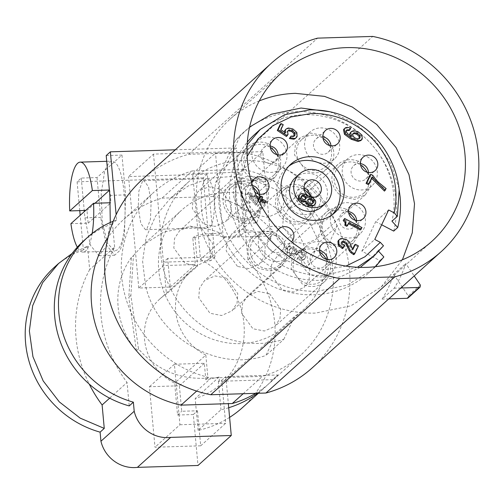 <?xml version="1.0" encoding="UTF-8"?>
<svg xmlns="http://www.w3.org/2000/svg" width="504" height="504" viewBox="0 0 504 504"><rect width="100%" height="100%" fill="white"/><g stroke="black" fill="none" stroke-linecap="round" stroke-linejoin="round"><path stroke-width="0.38" stroke-dasharray="2.52 1.89" d="M196.654 391.079L211.208 377.962A109.652 103.037 48 0 1 126.183 299.471A109.652 103.037 48 0 1 153.903 192.213A109.652 103.037 48 0 1 192.188 170.957L162.042 198.129A109.652 103.037 48 0 0 123.757 219.379A109.652 103.037 48 0 0 107.988 237.617M243.155 393.737L262.42 376.368L211.208 377.962M142.399 179.443A126.832 119.183 -132 0 1 188.685 154.3L243.829 152.586A126.832 119.183 -132 0 1 343.949 242.777A126.832 119.183 -132 0 1 312.209 367.882M162.042 198.129L213.255 196.535L243.401 169.369A109.652 103.037 -132 0 1 328.425 247.855A109.652 103.037 -132 0 1 300.705 355.118A109.652 103.037 -132 0 1 262.42 376.368M243.401 169.369L192.188 170.957M213.255 196.535A109.652 103.037 -132 0 1 241.882 207.018L244.207 232.3L240.049 236.048L224.286 236.54L223.247 237.472L268.09 236.08L273.288 231.399A109.652 103.037 48 0 0 241.882 207.018L236.452 147.911L232.294 151.654L240.049 236.048M175.285 149.808L236.452 147.911M113.236 221.237A98.192 92.27 -132 0 1 116.626 219.939L116.141 214.647M257.576 393.284A109.652 103.037 48 0 0 265.362 386.965A109.652 103.037 48 0 0 272.658 379.657L277.855 374.976L225.855 376.589L228.337 403.66M277.855 374.976A109.652 103.037 -132 0 1 270.56 382.284A109.652 103.037 -132 0 1 255.623 393.347M229.597 417.375A109.652 103.037 48 0 1 198.103 430.397L220.972 409.784A109.652 103.037 48 0 0 228.715 407.73M242.493 407.579A109.652 103.037 48 0 0 247.955 259.799L270.824 239.192A109.652 103.037 48 0 0 268.09 236.08M188.685 154.3L317.589 38.14M243.829 152.586L372.727 36.427M388.779 298.878L382.108 299.086L394.166 288.219A126.832 119.183 48 0 0 405.808 263.523L414.212 275.965M382.108 299.086A126.832 119.183 48 0 0 393.75 274.384L405.808 263.523M79.752 210.628L77.099 181.805L81.257 178.057L97.02 177.566L121.968 155.087L106.205 155.572M270.824 239.192L262.773 151.616L215.492 153.084L192.623 173.691L200.504 259.459L224.412 237.913L218.516 235.122L210.262 235.374A78.555 73.817 -132 0 0 192.811 238.033L195.256 264.587L163.731 265.564L138.783 288.049L170.308 287.072L167.674 258.407L214.956 256.939L207.346 174.138L128.545 176.589L153.493 154.104L232.294 151.654M207.346 174.138L203.188 177.887L210.798 260.688L163.517 262.156L166.44 294.002A52.372 49.209 -132 0 0 159.894 298.922A52.372 49.209 -132 0 0 174.636 383.172L177.559 415.019L193.322 414.527L198.003 465.482M77.099 181.805L203.188 177.887M72.166 253.436L87.52 246.173L89.674 269.615L114.622 247.13A127.77 120.065 48 0 0 101.008 315.422A127.77 120.065 48 0 0 127.058 382.479L129.213 405.922M116.626 219.939L112.468 223.688L114.622 247.13M110.288 222.503L106.231 246.424L98.916 255.698L90.386 245.221L84.918 217.867L84.338 211.567M81.257 178.057L84.237 210.489M87.52 246.173L83.362 249.915L80.18 215.315M83.538 240.975A98.192 92.27 -132 0 1 112.468 223.688M109.658 398.16L127.058 382.479M193.322 414.527L197.48 410.779L181.717 411.27L179.374 385.793L149.43 386.726L154.993 447.231L200.699 445.813L197.48 410.779M272.658 379.657L218.358 381.345L219.398 380.407L221.697 380.337L225.647 423.329L200.699 445.813M221.697 380.337L225.855 376.589M218.358 381.345L220.972 409.784M198.103 430.397L195.18 398.582L219.089 377.036L219.398 380.407M200.504 259.459A77.736 73.049 -132 0 1 221.13 383.872A77.736 73.049 -132 0 1 195.18 398.582M192.623 173.691L239.904 172.223L247.955 259.799M262.773 151.616L239.904 172.223M256.901 222.428L255.66 222.988L251.698 217.697L249.417 204.265L249.978 189.542L253.096 181.024L254.337 180.463L258.3 185.756L260.581 199.187L260.02 213.91L256.901 222.428M223.247 237.472L215.492 153.084M244.207 232.3L273.288 231.399M400.837 288.017L394.166 288.219M393.75 274.384L408.265 295.88L420.323 285.012M408.07 297.933A1.638 1.537 48 0 0 408.265 295.88M153.493 154.104L163.731 265.564M224.412 237.913L224.286 236.54M109.129 162.345L111.756 161.148L114.257 162.03C126.825 168.575 129.257 241.882 117.174 249.921L114.553 251.118L107.27 242.903L102.192 220.903L101.228 193.372L104.731 170.617L109.129 162.345M97.02 177.566L100.68 217.375L84.918 217.867M121.968 155.087L125.628 194.891L124.368 236.439L120.223 250.179L114.679 255.207L106.149 244.73L100.68 217.375M138.783 288.049L128.545 176.589M142.481 181.27L138.883 191.098L138.235 208.083L140.862 223.581L145.435 229.692L146.866 229.037L150.469 219.208L151.118 202.224L148.485 186.732L143.911 180.615L142.481 181.27M214.956 256.939L210.798 260.688M54.432 267.208A98.192 92.27 -132 0 1 83.362 249.915M89.674 269.615A127.77 120.065 48 0 0 76.06 337.901A127.77 120.065 48 0 0 89.271 384.136M177.559 415.019L181.717 411.27M219.089 377.036L205.84 379.796L204.322 363.308L174.378 364.241L179.941 424.752L154.993 447.231M179.941 424.752L225.647 423.329M218.516 235.122L220.594 233.245A77.736 73.049 48 0 0 188.131 227.071L163.838 232.067L143.042 244.957L181.566 210.237A77.736 73.049 48 0 0 165.224 295.111A77.736 73.049 48 0 0 240.559 343.621A77.736 73.049 48 0 0 276.709 332.552L294.588 316.436A77.736 73.049 48 0 0 303.528 309.62A77.736 73.049 48 0 0 326.309 249.115L337.107 226.195L319.227 242.311L309.002 221.458L294.134 203.471L275.543 189.447L254.375 180.262L231.928 176.469L209.582 178.309L188.716 185.661L170.61 198.078L155.61 216.021L146.053 237.586L142.601 261.267L145.499 285.422C157.097 337.422 217.539 372.588 265.904 355.465L276.709 332.552M326.309 249.115L308.429 265.23A77.736 73.049 48 0 0 226.661 192.345A77.736 73.049 48 0 0 181.566 210.237M130.876 295.47L128.797 297.347L131.387 257.462L133.465 255.591L130.876 295.47L138.512 348.938C155.635 368.689 176.803 378.491 202.028 378.34A77.736 73.049 48 0 0 207.919 377.918L205.821 355.068L174.636 383.172M205.84 379.796L207.919 377.918M205.525 179.311A24.551 6.571 -91.8 0 0 201.272 206.123A24.551 6.571 -91.8 0 0 208.48 227.732A24.551 6.571 -91.8 0 0 209.91 227.077A24.551 6.571 -91.8 0 0 214.156 200.264A24.551 6.571 -91.8 0 0 206.955 178.662A24.551 6.571 -91.8 0 0 205.525 179.311M238.915 181.465A21.275 5.695 -91.8 0 0 235.229 204.706A21.275 5.695 -91.8 0 0 241.473 223.429A21.275 5.695 -91.8 0 0 242.714 222.869A21.275 5.695 -91.8 0 0 246.399 199.628A21.275 5.695 -91.8 0 0 240.156 180.904A21.275 5.695 -91.8 0 0 238.915 181.465M170.308 287.072L195.256 264.587M192.811 238.033L194.891 236.162L197.625 265.898L166.44 294.002M167.674 258.407L163.517 262.156M220.594 233.245L212.341 233.503A78.555 73.817 48 0 0 194.891 236.162M109.374 190.021L109.696 190.008A45.007 12.046 88.2 0 1 110.867 202.747L110.389 202.766M92.156 233.478A45.007 12.046 88.2 0 1 85.655 250.898A45.007 12.046 88.2 0 1 83.028 252.094A45.007 12.046 88.2 0 1 77.314 247.187M70.906 223.675L88.238 223.14A45.007 12.046 88.2 0 1 87.072 210.401L85.585 210.445M205.821 355.068A52.372 49.209 -132 0 1 191.079 270.818A52.372 49.209 -132 0 1 197.625 265.898M204.322 363.308L179.374 385.793M174.378 364.241L149.43 386.726M133.465 255.591L143.042 244.957M131.387 257.462A77.736 73.049 48 0 0 136.433 350.809L138.512 348.938M308.429 265.23L319.227 242.311M337.107 226.195A94.103 88.427 48 0 0 188.49 181.969A94.103 88.427 48 0 0 163.378 269.312A94.103 88.427 48 0 0 283.784 339.356L265.904 355.465M283.784 339.356L294.588 316.436M95.017 203.238L87.072 210.401M88.238 223.14L110.867 202.747M136.433 350.809L128.797 297.347M259.264 100.939A112.921 106.111 48 0 0 229.881 119.335A112.921 106.111 48 0 0 200.68 165.791A112.921 106.111 48 0 0 315.573 313.091L350.86 305.834L381.068 287.104L402.413 259.787M201.6 228.35L212.846 243.804L212.115 253.304L207.031 261.085L196.617 265.696L185.069 263.435L173.823 247.974L174.554 238.474L179.638 230.693L190.052 226.088L201.6 228.35M220.122 189.05L231.361 204.511L230.637 214.011L225.546 221.792L215.139 226.397L203.584 224.135L192.339 208.681L193.07 199.174L198.16 191.4L208.568 186.789L220.122 189.05M272.834 179.928L284.08 195.388L283.349 204.889L278.265 212.669L267.851 217.274L256.303 215.019L245.057 199.559L245.788 190.058L250.872 182.278L261.286 177.673L272.834 179.928M237.466 266.402L226.227 250.942L226.951 241.441L232.042 233.661L242.449 229.049L254.003 231.311L265.249 246.771L264.518 256.271L259.428 264.052L249.02 268.657L237.466 266.402M298.582 254.678L309.828 270.138L309.097 279.638L304.007 287.419L293.599 292.024L282.051 289.769L270.805 274.308L271.53 264.808L276.62 257.027L287.034 252.422L298.582 254.678M269.451 293.662L280.697 309.122L279.966 318.623L274.882 326.403L264.468 331.008L252.92 328.753L241.674 313.293L242.405 303.792L247.489 296.012L257.903 291.406L269.451 293.662M226.542 278.17L237.787 293.63L237.056 303.131L231.966 310.911L221.558 315.517L210.004 313.261L198.765 297.801L199.489 288.301L204.58 280.52L214.994 275.909L226.542 278.17M293.92 241.737L282.675 226.277L283.406 216.777L288.496 208.996L298.904 204.391L310.458 206.653L321.697 222.107L320.972 231.607L315.882 239.387L305.474 243.999L293.92 241.737M393.719 231.097A94.103 88.427 48 0 0 396.1 200.403A94.103 88.427 48 0 0 337.271 119.53A94.103 88.427 48 0 0 242.481 133.314A94.103 88.427 48 0 0 235.607 140.288L249.593 127.04M381.673 224.784L375.694 221.647L388.647 209.973M235.607 140.288L215.718 182.479A94.103 88.427 48 0 0 214.849 206.035A94.103 88.427 48 0 0 273.678 286.908A94.103 88.427 48 0 0 368.468 273.124A94.103 88.427 48 0 0 379.827 260.568L361.803 251.118L375.694 221.647M251.08 183.758L262.319 199.219L261.595 208.719L256.511 216.493L246.097 221.099L234.549 218.843A20.456 19.221 -132 0 1 229.118 186.102A20.456 19.221 -132 0 1 251.08 183.758M359.938 162.061L371.177 177.521L370.453 187.022L365.362 194.796L354.948 199.401L343.4 197.146A20.456 19.221 -132 0 1 337.976 164.405A20.456 19.221 -132 0 1 359.938 162.061M259.484 268.67A20.456 19.221 -132 0 1 254.06 235.929A20.456 19.221 -132 0 1 276.022 233.579L287.261 249.039L286.537 258.539L281.446 266.32L271.039 270.925L259.484 268.67M302.4 284.161L291.161 268.701L291.885 259.201L296.969 251.42L307.383 246.815L318.931 249.071A20.456 19.221 -132 0 1 324.362 281.812A20.456 19.221 -132 0 1 302.4 284.161M331.531 245.177A20.456 19.221 -132 0 1 326.101 212.436A20.456 19.221 -132 0 1 348.062 210.086L359.302 225.546L358.577 235.047L353.487 242.827L343.079 247.433L331.531 245.177M303.484 186.719A20.456 19.221 -132 0 1 308.908 219.461A20.456 19.221 -132 0 1 286.946 221.81A20.456 19.221 -132 0 1 281.522 189.069A20.456 19.221 -132 0 1 303.484 186.719M305.783 170.428L294.544 154.967L295.268 145.467L300.353 137.686L310.766 133.081L322.314 135.343A20.456 19.221 -132 0 1 327.745 168.078A20.456 19.221 -132 0 1 305.783 170.428M253.065 179.544A20.456 19.221 -132 0 1 247.64 146.809A20.456 19.221 -132 0 1 269.602 144.459L280.841 159.919L280.117 169.42L275.026 177.2L264.613 181.805L253.065 179.544M329.931 111.781L354.942 123.215L375.902 141.208L391.054 164.096L398.966 188.408M361.803 251.118L374.762 239.444M378.737 251.383L378.076 250.664L383.481 245.794M379.827 260.568L383.846 256.952M375.455 266.698L372.488 269.501L347.313 285.106L317.904 291.154C269.596 293.927 222.113 251.376 218.868 202.413L219.738 178.863C227.474 163.787 234.102 149.726 239.621 136.666M215.718 182.479L219.738 178.863M258.319 193.958A18.163 17.073 -132 0 1 254.974 214.792A18.163 17.073 -132 0 1 235.475 216.877A18.163 17.073 -132 0 1 230.656 187.803A18.163 17.073 -132 0 1 250.154 185.724A18.163 17.073 -132 0 1 253.266 187.759M367.17 172.261A18.163 17.073 -132 0 1 363.831 193.095A18.163 17.073 -132 0 1 344.326 195.18A18.163 17.073 -132 0 1 339.507 166.106A18.163 17.073 -132 0 1 359.012 164.027A18.163 17.073 -132 0 1 360.574 164.94M275.096 235.544A18.163 17.073 -132 0 1 279.915 264.619A18.163 17.073 -132 0 1 260.411 266.704A18.163 17.073 -132 0 1 255.591 237.63A18.163 17.073 -132 0 1 275.096 235.544M326.17 259.276A18.163 17.073 -132 0 1 322.825 280.111A18.163 17.073 -132 0 1 303.326 282.196A18.163 17.073 -132 0 1 298.507 253.121A18.163 17.073 -132 0 1 318.005 251.036A18.163 17.073 -132 0 1 319.574 251.956M355.301 220.292A18.163 17.073 -132 0 1 351.956 241.126A18.163 17.073 -132 0 1 332.457 243.212A18.163 17.073 -132 0 1 327.631 214.137A18.163 17.073 -132 0 1 347.136 212.052A18.163 17.073 -132 0 1 348.705 212.972M310.722 196.925A18.163 17.073 -132 0 1 307.377 217.759A18.163 17.073 -132 0 1 287.872 219.845A18.163 17.073 -132 0 1 283.053 190.77A18.163 17.073 -132 0 1 302.558 188.685A18.163 17.073 -132 0 1 304.12 189.605M329.553 145.543A18.163 17.073 -132 0 1 326.208 166.377A18.163 17.073 -132 0 1 306.709 168.462A18.163 17.073 -132 0 1 301.89 139.387A18.163 17.073 -132 0 1 321.388 137.302A18.163 17.073 -132 0 1 322.957 138.222M276.835 154.665A18.163 17.073 -132 0 1 273.496 175.499A18.163 17.073 -132 0 1 253.991 177.584A18.163 17.073 -132 0 1 249.171 148.51A18.163 17.073 -132 0 1 268.676 146.425A18.163 17.073 -132 0 1 270.238 147.344M360.228 267.391L340.849 276.696L319.385 280.337A85.1 79.966 -132 0 1 229.824 200.082A85.1 79.966 -132 0 1 247.325 142.109M254.81 134.322A85.1 79.966 -132 0 1 304.17 114.736A85.1 79.966 -132 0 1 393.737 194.991A85.1 79.966 -132 0 1 391.961 221.193M345.958 266.093L325.603 269.564L305.619 267.586L286.493 260.555L269.489 248.938L255.736 233.503L246.147 215.284L241.359 195.489L241.7 175.43L247.136 156.442M278.34 229.597A9.003 8.461 48 0 0 281.579 243.104A9.003 8.461 48 0 0 291.243 242.071A9.003 8.461 48 0 0 291.482 241.851M251.779 183.147A9.003 8.461 48 0 0 254.841 192.056M384.451 191.098L385.289 189.328L377.691 183.072L372.046 176.11L370.018 175.046M368.298 184.603L371.404 178.013L371.675 178.441M346.727 226.328L348.056 223.511L348.44 223.707M360.398 229.975L361.16 228.35L343.797 219.246M296.062 254.961L298.116 252.391L297.284 253.14L298.689 252.599L300.56 253.046L302.532 254.911L302.627 257.179L302.06 257.972L297.688 257.746L296.925 259.371L301.858 260.599L303.855 259.724L304.775 258.439L304.674 254.577L301.291 251.401L296.031 251.414L295.262 249.272L293.145 247.684L289.22 246.878A3.944 3.704 48 0 0 286.682 248.837L286.833 252.372L290.739 255.767L291.507 254.142C289.283 253.008 288.408 251.635 288.868 250.022L290.31 248.944L292.578 249.411L294.33 251.131L293.87 253.808L296.062 254.961L298.192 252.321L299.521 251.849L301.392 252.296L303.364 254.161A2.558 2.4 -132 0 1 303.458 256.429L302.891 257.223L298.519 256.996L297.757 258.621L302.69 259.85L304.674 258.987L305.607 257.689L305.506 253.833L302.123 250.652L296.862 250.664L296.094 248.522L293.977 246.935L290.052 246.128A3.944 3.704 48 0 0 287.513 248.088L287.664 251.622L291.57 255.018L292.339 253.392C289.939 252.019 289.057 250.646 289.699 249.272L288.868 250.022M342.468 248.611L343.608 246.198L341.095 244.32L340.868 242.764L341.995 241.605M341.699 242.014L340.868 242.764L342.109 242.014M352.661 248.976L352.107 250.148L348.371 242.531L345.41 240.206L340.792 239.173A4.284 4.026 48 0 0 338.827 240.106M353.77 254.69L357.575 246.613L354.526 245.013M259.541 197.65L259.087 198.601L247.962 192.767L247.275 194.229L255.667 205.197L257.872 206.35L260.354 201.083L260.738 201.285M264.638 203.326L265.325 201.871L261.041 199.622L261.878 197.852L259.925 196.825M286.442 136.496L287.23 135.211L286.694 132.143L287.69 131.103M284.344 132.029L284.691 133.56L280.054 130.473L282.423 125.446L280.224 124.293M295.407 138.367A4.19 3.938 48 0 0 296.289 137.164L296.006 133.201L292.118 129.736L287.475 128.722L285.434 129.623M293.927 136.3L293.555 136.742L290.14 136.88M360.732 140.629L361.5 139.577L361.091 135.803L357.128 132.426L352.731 131.393L350.671 132.231M349.127 130.542L349.896 128.917L346.802 128.048L344.767 128.457A3.427 3.219 48 0 0 344.201 128.86M349.713 135.324L350.564 137.183L346.784 134.423L345.593 132.672L345.58 131.191L346.462 130.341M357.443 267.284L324.79 275.468C313.148 275.934 301.209 273.641 288.987 268.588C278.29 264.26 266.937 255.623 262.603 251.162C255.61 244.724 249.354 236.2 243.823 225.597C239.343 216.802 236.477 206.678 235.229 195.212L237.289 167.826L247.143 144.887M378.076 250.664L368.745 260.757M258.262 178.416A18.163 17.073 -132 0 1 263.082 207.491A18.163 17.073 -132 0 1 243.583 209.569A18.163 17.073 -132 0 1 238.764 180.501A18.163 17.073 -132 0 1 258.262 178.416M367.12 156.719A18.163 17.073 -132 0 1 371.939 185.793A18.163 17.073 -132 0 1 352.435 187.872A18.163 17.073 -132 0 1 347.615 158.804A18.163 17.073 -132 0 1 367.12 156.719M283.204 228.243A18.163 17.073 -132 0 1 288.023 257.311A18.163 17.073 -132 0 1 268.519 259.396A18.163 17.073 -132 0 1 263.699 230.322A18.163 17.073 -132 0 1 283.204 228.243M326.113 243.734A18.163 17.073 -132 0 1 330.933 272.803A18.163 17.073 -132 0 1 311.434 274.888A18.163 17.073 -132 0 1 306.615 245.813A18.163 17.073 -132 0 1 326.113 243.734M355.244 204.75A18.163 17.073 -132 0 1 360.064 233.818A18.163 17.073 -132 0 1 340.565 235.904A18.163 17.073 -132 0 1 335.74 206.829A18.163 17.073 -132 0 1 355.244 204.75M310.666 181.377A18.163 17.073 -132 0 1 315.485 210.452A18.163 17.073 -132 0 1 295.98 212.537A18.163 17.073 -132 0 1 291.161 183.462A18.163 17.073 -132 0 1 310.666 181.377M329.496 130A18.163 17.073 -132 0 1 334.316 159.069A18.163 17.073 -132 0 1 314.817 161.154A18.163 17.073 -132 0 1 309.998 132.079A18.163 17.073 -132 0 1 329.496 130M276.784 139.117A18.163 17.073 -132 0 1 281.604 168.191A18.163 17.073 -132 0 1 262.099 170.276A18.163 17.073 -132 0 1 257.279 141.202A18.163 17.073 -132 0 1 276.784 139.117M288.779 166.188A32.729 30.757 48 0 0 286.612 167.958A32.729 30.757 48 0 0 295.294 220.343A32.729 30.757 48 0 0 330.435 216.588A32.729 30.757 48 0 0 332.419 214.616M322.812 136.899A9.003 8.461 48 0 0 316.134 138.89A9.003 8.461 48 0 0 318.522 153.298A9.003 8.461 48 0 0 328.18 152.265A9.003 8.461 48 0 0 330.857 145.826M360.429 163.617A9.003 8.461 48 0 0 353.751 165.608A9.003 8.461 48 0 0 356.139 180.016A9.003 8.461 48 0 0 365.803 178.983A9.003 8.461 48 0 0 368.481 172.544M272.223 251.534A9.003 8.461 48 0 0 281.887 250.507A9.003 8.461 48 0 0 279.5 236.099A9.003 8.461 48 0 0 269.835 237.132A9.003 8.461 48 0 0 272.223 251.534M319.429 250.633A9.003 8.461 48 0 0 312.745 252.624A9.003 8.461 48 0 0 315.139 267.032A9.003 8.461 48 0 0 324.796 265.999A9.003 8.461 48 0 0 327.474 259.56M252.504 185.491A9.003 8.461 48 0 0 244.9 187.305A9.003 8.461 48 0 0 247.288 201.713A9.003 8.461 48 0 0 256.952 200.68A9.003 8.461 48 0 0 259.623 194.242M348.56 211.648A9.003 8.461 48 0 0 341.876 213.639A9.003 8.461 48 0 0 344.264 228.047A9.003 8.461 48 0 0 353.928 227.014A9.003 8.461 48 0 0 356.605 220.576M270.094 146.015A9.003 8.461 48 0 0 263.416 148.012A9.003 8.461 48 0 0 265.803 162.414A9.003 8.461 48 0 0 275.468 161.381A9.003 8.461 48 0 0 278.139 154.942M372.878 175.367L372.046 176.11M385.289 189.328L386.121 188.578M371.404 178.013L372.236 177.263M348.056 223.511L348.888 222.762M361.16 228.35L361.992 227.6M291.507 254.142L292.339 253.392M290.739 255.767L291.57 255.018M296.031 251.414L296.862 250.664M296.925 259.371L297.757 258.621M297.688 257.746L298.519 256.996M293.87 253.808L294.701 253.065L296.894 254.211M290.31 248.944L291.142 248.195L293.41 248.661L295.161 250.381L294.701 253.065M289.699 249.272A2.205 2.073 -132 0 1 291.142 248.195M343.608 246.198L344.44 245.448M352.939 249.404L352.107 250.148M357.575 246.613L358.407 245.864M257.872 206.35L259.85 203.169M255.667 205.197L256.498 204.448L258.703 205.601M247.275 194.229L248.107 193.479L256.498 204.448M247.962 192.767L248.793 192.018L248.107 193.479M256.486 196.05L248.793 192.018M259.087 198.601L259.919 197.852M261.878 197.852L262.71 197.102M261.041 199.622L261.872 198.872M265.325 201.871L266.156 201.121M260.354 201.083L261.185 200.334M287.23 135.211L288.061 134.461M282.423 125.446L283.254 124.696M280.054 130.473L280.886 129.723M284.691 133.56L285.522 132.81M344.767 128.457L345.599 127.707M349.896 128.917L350.727 128.167M350.564 137.183L351.395 136.433M303.981 188.282L297.297 190.273L294.739 197.877L299.685 204.674L309.349 203.648L312.026 197.209M321.665 206.861A19.637 18.453 48 0 0 316.455 175.436A19.637 18.453 48 0 0 295.375 177.685M258.596 200.661L257.475 203.043L251.458 195.237L257.544 198.425M258.357 200.157L256.643 203.792L257.475 203.043M256.643 203.792L250.627 195.987L251.458 195.237M250.627 195.987L258.275 199.993M359.169 138.688L357.399 139.658L354.451 138.915L352.195 136.924L352.006 134.631L352.926 133.724M313.822 205.405A3.774 3.547 48 0 0 314.496 201.109L311.541 198.324L309.078 197.549L306.936 198.085L306.092 196.295L304.29 194.953L300.882 194.267A3.459 3.245 48 0 0 299.37 195.01M306.936 198.085L307.768 197.335M314.603 204.359L315.435 203.61M312.556 203.553A2.211 2.079 -132 0 1 311.113 204.479L308.889 204.007L307.169 202.369A2.331 2.192 -132 0 1 308.108 199.496M305.159 199.571A1.984 1.865 -132 0 1 304.044 200.416L302.135 200.038L300.611 198.645A1.896 1.783 -132 0 1 301.455 196.163M301.405 196.264L300.573 197.014M125.628 194.891L109.866 195.382M212.341 233.503L210.262 235.374M378.523 182.322L377.691 183.072M290.31 255.547L291.142 254.797M286.833 252.372L287.664 251.622M286.682 248.837L287.513 248.088M289.22 246.878L290.052 246.128M293.145 247.684L293.977 246.935M295.262 249.272L296.094 248.522M301.291 251.401L302.123 250.652M304.674 254.577L305.506 253.833M304.775 258.439L305.607 257.689M301.858 260.599L302.69 259.85M302.627 257.179L303.458 256.429M303.364 254.161L302.532 254.911M300.56 253.046L301.392 252.296M298.689 252.599L299.521 251.849M294.33 251.131L295.161 250.381M292.578 249.411L293.41 248.661M341.095 244.32L341.926 243.571M340.792 239.173L341.624 238.423M345.41 240.206L346.242 239.457M348.371 242.531L349.203 241.781M350.456 246.544L351.288 245.794M350.948 247.892L351.779 247.143M286.694 132.143L287.526 131.393M287.475 128.722L288.307 127.972M292.118 129.736L292.95 128.993M296.006 133.201L296.837 132.451M296.289 137.164L297.121 136.414M361.5 139.577L362.332 138.827M346.802 128.048L347.634 127.304M345.58 131.191L346.412 130.442M345.593 132.672L346.424 131.922M346.784 134.423L347.615 133.68M352.731 131.393L353.562 130.643M357.128 132.426L357.96 131.676M361.091 135.803L361.922 135.053M354.451 138.915L355.282 138.165M357.399 139.658L358.231 138.915M352.195 136.924L353.027 136.174M352.006 134.631L352.838 133.881M300.882 194.267L301.713 193.517M304.29 194.953L305.122 194.204M306.092 196.295L306.923 195.546M309.078 197.549L309.91 196.799M311.541 198.324L312.373 197.574M314.496 201.109L315.328 200.359M308.889 204.007L309.721 203.257M311.113 204.479L311.945 203.729M307.169 202.369L308.001 201.619M307.994 199.697L307.163 200.447M302.135 200.038L302.967 199.288M304.044 200.416L304.876 199.666M300.611 198.645L301.442 197.896M123.757 219.379L153.903 192.213M258.382 393.265L265.362 386.965M270.56 382.284L300.705 355.118M114.679 255.207L98.916 255.698M221.13 383.872L303.528 309.62M255.66 222.988L241.473 223.429M254.337 180.463L240.156 180.904M106.735 161.305L111.756 161.148M83.028 252.094L114.553 251.118M145.435 229.692L208.48 227.732M143.911 180.615L206.955 178.662M191.079 270.818L159.894 298.922M170.61 198.078L188.49 181.969M381.068 287.104L431.796 241.391M229.881 119.335L280.608 73.622M256.511 216.499L207.031 261.085M229.118 186.102L179.638 230.693M365.362 194.802L315.882 239.387M337.976 164.405L288.496 208.996M254.06 235.929L204.58 280.52M281.446 266.32L231.966 310.911M296.969 251.42L247.489 296.012M324.362 281.812L274.882 326.403M326.101 212.436L276.62 257.027M353.493 242.827L304.007 287.419M308.908 219.461L259.428 264.052M281.522 189.069L232.042 233.661M300.353 137.686L250.872 182.278M327.745 168.078L278.265 212.669M247.64 146.809L198.16 191.4M275.026 177.2L225.546 221.792M242.481 133.314L246.494 129.692M368.468 273.124L372.488 269.501M263.082 207.491L254.974 214.792M238.764 180.501L230.656 187.803M371.939 185.793L363.831 193.095M347.615 158.804L339.507 166.106M288.023 257.311L279.915 264.619M263.699 230.322L255.591 237.63M330.933 272.803L322.825 280.111M306.615 245.813L298.507 253.121M360.064 233.818L351.956 241.126M335.74 206.829L327.631 214.137M315.485 210.452L307.377 217.759M291.161 183.462L283.053 190.77M334.316 159.069L326.208 166.377M309.998 132.079L301.89 139.387M281.604 168.191L273.496 175.499M257.279 141.202L249.171 148.51M330.435 216.588L334.593 212.839M286.612 167.958L290.77 164.216M328.18 152.265L337.535 143.829M316.134 138.89L325.489 130.46M365.803 178.983L375.159 170.554M353.751 165.608L363.107 157.179M281.887 250.507L291.243 242.071M269.835 237.132L279.191 228.703M324.796 265.999L334.152 257.563M312.745 252.624L322.1 244.194M256.952 200.68L266.307 192.251M244.9 187.305L254.255 178.876M353.928 227.014L363.283 218.578M341.876 213.639L351.231 205.21M275.468 161.381L284.823 152.951M263.416 148.012L272.771 139.577M287.513 247.716L288.345 246.973M296.068 251.376L296.9 250.627M303.843 259.736L304.674 258.987M302.06 257.972L302.891 257.223M290.147 248.674L289.315 249.423M287.223 131.431L288.055 130.681M293.555 136.742L294.386 135.992M345.983 130.637L346.815 129.887M309.349 203.648L318.704 195.212M297.297 190.273L306.652 181.843M352.447 134.032L353.279 133.283M358.81 139.129L359.642 138.38M308.467 199.061L307.635 199.811M313.028 203.238L312.197 203.988M301.808 195.716L300.976 196.466M305.638 199.263L304.807 200.012"/><path stroke-width="0.76" d="M107.988 237.617A109.652 103.037 48 0 0 181.062 405.128L196.654 391.079M181.062 405.128L232.275 403.534L243.155 393.737M210.779 394.739L265.923 393.026L394.821 276.866L339.677 278.58L210.779 394.739A126.832 119.183 -132 0 1 110.66 304.548A126.832 119.183 -132 0 1 142.399 179.443L271.297 63.284A126.832 119.183 48 0 0 239.558 188.389A126.832 119.183 48 0 0 339.677 278.58M394.821 276.866A126.832 119.183 48 0 0 441.107 251.723L312.209 367.882A126.832 119.183 -132 0 1 265.923 393.026M116.141 214.647L110.363 151.824L175.285 149.808M228.337 403.66L231.267 435.506L170.661 437.39A32.729 30.757 -132 0 1 167.914 437.598A32.729 30.757 -132 0 1 134.203 411.264L133.371 402.173A98.192 92.27 -132 0 1 62.055 330.473A98.192 92.27 -132 0 1 87.696 237.233A98.192 92.27 -132 0 1 113.236 221.237M255.623 393.347A109.652 103.037 -132 0 1 232.275 403.534M228.715 407.73A109.652 103.037 48 0 0 257.576 393.284M229.597 417.375A109.652 103.037 48 0 0 242.493 407.579L258.382 393.265M441.107 251.723A126.832 119.183 48 0 0 472.846 126.617A126.832 119.183 48 0 0 372.727 36.427L317.589 38.14A126.832 119.183 48 0 0 271.297 63.284M110.288 222.503L109.866 195.382L106.205 155.572L110.363 151.824M84.237 210.489L84.338 211.567M80.18 215.315L79.752 210.628M133.371 402.173L129.213 405.922A98.192 92.27 -132 0 1 57.897 334.215A98.192 92.27 -132 0 1 83.538 240.975L87.696 237.233M134.203 411.264L100.939 441.239L100.107 432.149A98.192 92.27 -132 0 1 28.791 360.448A98.192 92.27 -132 0 1 54.432 267.208L58.59 263.46L72.166 253.436M100.107 432.149L104.265 428.406L102.11 404.958L109.658 398.16M170.661 437.39L137.397 467.365A32.729 30.757 -132 0 1 134.65 467.573A32.729 30.757 -132 0 1 100.939 441.239M231.267 435.506L198.003 465.482L137.397 467.365M366.301 267.372A112.921 106.111 48 0 0 431.796 241.391A112.921 106.111 48 0 0 455.54 118.093A112.921 106.111 48 0 0 346.109 47.634A112.921 106.111 48 0 0 280.608 73.622A112.921 106.111 48 0 0 256.864 196.913A112.921 106.111 48 0 0 366.301 267.372M407.119 298.311L419.177 287.444L420.128 287.066L408.07 297.933A1.638 1.537 48 0 1 407.119 298.311L388.779 298.878M419.177 287.444L400.837 288.017M420.128 287.066L420.323 285.012L414.212 275.965M89.271 384.136A127.77 120.065 48 0 0 102.11 404.958M104.265 428.406L80.186 418.131L59.321 401.909L43.18 380.923L32.949 356.7L29.358 331.002L32.678 305.695L42.664 282.618L58.59 263.46M85.585 210.445L69.735 210.937A45.007 12.046 88.2 0 1 77.61 163.321A45.007 12.046 88.2 0 1 80.237 162.131A45.007 12.046 88.2 0 1 92.358 190.55L109.374 190.021M92.156 233.478A45.007 12.046 88.2 0 0 93.53 203.288L110.389 202.766M77.314 247.187A45.007 12.046 88.2 0 1 70.906 223.675L93.53 203.288M109.4 190.279L95.017 203.238M69.735 210.937L92.358 190.55M402.413 259.787L412.272 232.835L414.515 203.773L408.99 174.667L396.087 147.603L376.727 124.501L352.283 107.005L324.513 96.371L295.382 93.347A112.921 106.111 48 0 0 259.264 100.939M398.966 188.408L400.113 196.781C401.064 207.257 400.271 217.489 397.732 227.474L393.719 231.097L381.673 224.784M249.593 127.04L271.366 114.213L301.077 108.039L329.931 111.781M397.732 227.474L391.961 221.193L397.366 216.317L394.204 212.883L388.647 209.973L374.762 239.444L380.318 242.355L383.481 245.794L374.157 255.881L357.443 267.284M378.737 251.383L383.846 256.952L375.455 266.698M253.266 187.759A18.163 17.073 -132 0 1 258.319 193.958M360.574 164.94A18.163 17.073 -132 0 1 367.17 172.261M319.574 251.956A18.163 17.073 -132 0 1 326.17 259.276M348.705 212.972A18.163 17.073 -132 0 1 355.301 220.292M304.12 189.605A18.163 17.073 -132 0 1 310.722 196.925M322.957 138.222A18.163 17.073 -132 0 1 329.553 145.543M270.238 147.344A18.163 17.073 -132 0 1 276.835 154.665M247.325 142.109A85.1 79.966 -132 0 1 254.81 134.322L260.215 129.452L284.64 114.698L309.576 109.866C322.673 109.765 334.259 111.907 344.326 116.298C357.72 122.491 367.674 129.245 374.189 136.565C385.566 147.867 397.423 168.059 399.143 190.121L397.366 216.317M247.136 156.442L257.783 139.205L272.777 125.723L291.041 116.947L311.264 113.52A80.193 75.354 -132 0 1 394.204 212.883M380.318 242.355L364.953 256.775L345.958 266.093M299.452 216.594A32.729 30.757 48 0 0 334.593 212.839A32.729 30.757 48 0 0 325.905 160.461A32.729 30.757 48 0 0 290.77 164.216A32.729 30.757 48 0 0 299.452 216.594M327.877 144.862A9.003 8.461 48 0 0 337.535 143.829A9.003 8.461 48 0 0 335.147 129.427A9.003 8.461 48 0 0 325.489 130.46A9.003 8.461 48 0 0 327.877 144.862M365.495 171.587A9.003 8.461 48 0 0 375.159 170.554A9.003 8.461 48 0 0 372.771 156.145A9.003 8.461 48 0 0 363.107 157.179A9.003 8.461 48 0 0 365.495 171.587M291.482 241.851A9.003 8.461 48 0 0 288.855 227.669A9.003 8.461 48 0 0 279.191 228.703A9.003 8.461 48 0 0 278.34 229.597M324.494 258.596A9.003 8.461 48 0 0 334.152 257.563A9.003 8.461 48 0 0 331.764 243.161A9.003 8.461 48 0 0 322.1 244.194A9.003 8.461 48 0 0 324.494 258.596M254.841 192.056A9.003 8.461 48 0 0 256.643 193.284A9.003 8.461 48 0 0 266.307 192.251A9.003 8.461 48 0 0 263.913 177.843A9.003 8.461 48 0 0 254.255 178.876A9.003 8.461 48 0 0 251.779 183.147M353.619 219.612A9.003 8.461 48 0 0 363.283 218.578A9.003 8.461 48 0 0 360.896 204.177A9.003 8.461 48 0 0 351.231 205.21A9.003 8.461 48 0 0 353.619 219.612M275.159 153.985A9.003 8.461 48 0 0 284.823 152.951A9.003 8.461 48 0 0 282.435 138.55A9.003 8.461 48 0 0 272.771 139.577A9.003 8.461 48 0 0 275.159 153.985M371.675 178.441L384.451 191.098L386.121 188.578L378.523 182.322A43.092 40.496 -132 0 1 372.878 175.367L370.849 174.296L366.893 182.681L369.13 183.853L372.236 177.263L385.283 190.348M370.849 174.296L370.018 175.046L366.061 183.431L368.298 184.603L369.13 183.853M348.44 223.707L360.398 229.975L361.992 227.6L344.629 218.497L344.03 219.763L345.996 221.949L345.719 224.614L347.558 225.578L348.888 222.762L361.229 229.226M344.629 218.497L343.199 220.513L345.164 222.699L344.887 225.364L346.727 226.328L347.558 225.578M341.668 242.084L344.125 242.544L345.964 243.999L349.178 250.639A10.408 9.778 48 0 0 351.005 252.806L353.77 254.69L354.602 253.94L358.407 245.864L355.358 244.264L352.939 249.404A9.418 8.851 -132 0 1 351.779 247.143L349.203 241.781L346.242 239.457L341.624 238.423A4.284 4.026 48 0 0 338.77 240.553L339.009 244.339L343.3 247.861L344.44 245.448L341.926 243.571L341.995 241.605M339.658 239.356L338.827 240.106A4.284 4.026 48 0 0 337.938 241.303L338.178 245.089L342.462 248.623M355.358 244.264L354.526 245.013L352.661 248.976M260.738 201.285L264.638 203.326L266.156 201.121L261.872 198.872L262.71 197.102L260.757 196.075L259.541 197.65M287.69 131.103L288.534 130.826L291.583 131.487L293.958 133.623L293.927 136.3M281.056 123.549L280.224 124.293L277.307 130.492L286.442 136.496L288.061 134.461L287.526 131.393L288.055 130.681L289.365 130.076L292.414 130.738L294.79 132.873L294.953 135.204L294.386 135.992L290.972 136.13L290.203 137.756L294.538 138.487A4.19 3.938 48 0 0 297.121 136.414L296.837 132.451L292.95 128.993L288.307 127.972L286.247 128.885L285.459 129.963L285.522 132.81L280.886 129.723L283.254 124.696L281.056 123.549L278.139 129.742L287.274 135.746M286.247 128.885L284.628 130.712L284.344 132.029M290.972 136.13L289.372 138.505L293.706 139.236A4.19 3.938 48 0 0 295.407 138.367L296.239 137.617M345.032 128.111L344.201 128.86A3.427 3.219 48 0 0 343.47 129.862L344.478 134.329L351.294 139.287L357.935 141.46L360.732 140.629L361.582 139.866L362.332 138.827L361.922 135.053L357.96 131.676L353.562 130.643L351.496 131.487L350.746 132.514L351.395 136.433L347.615 133.68L346.424 131.922L346.815 129.887L349.959 129.793L350.727 128.167L347.634 127.304L345.599 127.707A3.427 3.219 48 0 0 344.301 129.112L345.309 133.579L352.126 138.537L358.766 140.71L361.582 139.866M346.462 130.341L349.127 130.542L349.959 129.793M351.496 131.487L349.915 133.264L349.713 135.324M374.157 255.887L360.228 267.391M247.143 144.887L260.215 129.452M332.419 214.616A32.729 30.757 48 0 0 321.747 164.203A32.729 30.757 48 0 0 288.779 166.188M330.857 145.826A9.003 8.461 48 0 0 325.792 137.857A9.003 8.461 48 0 0 322.812 136.899M368.481 172.544A9.003 8.461 48 0 0 363.416 164.575A9.003 8.461 48 0 0 360.429 163.617M327.474 259.56A9.003 8.461 48 0 0 322.409 251.591A9.003 8.461 48 0 0 319.429 250.633M259.623 194.242A9.003 8.461 48 0 0 254.558 186.272A9.003 8.461 48 0 0 252.504 185.491M356.605 220.576A9.003 8.461 48 0 0 351.54 212.606A9.003 8.461 48 0 0 348.56 211.648M278.139 154.942A9.003 8.461 48 0 0 273.08 146.979A9.003 8.461 48 0 0 270.094 146.015M366.061 183.431L366.893 182.681M344.887 225.364L345.719 224.614M343.199 220.513L344.03 219.763M341.699 242.014L342.941 241.265L344.956 241.794A5.985 5.626 -132 0 1 346.796 243.249L350.009 249.889A10.408 9.778 48 0 0 351.836 252.057L354.602 253.94M342.468 248.611L343.3 247.861M260.757 196.075L259.919 197.852L256.486 196.05M259.85 203.169L261.185 200.334L265.469 202.577M277.307 130.492L278.139 129.742M289.372 138.505L290.203 137.756M343.47 129.862L344.301 129.112M312.026 197.209L306.961 189.239L303.981 188.282M299.534 173.937L295.375 177.685A19.637 18.453 48 0 0 300.586 209.116A19.637 18.453 48 0 0 321.665 206.861L325.823 203.118A19.637 18.453 48 0 0 320.613 171.688A19.637 18.453 48 0 0 299.534 173.937A19.637 18.453 48 0 0 304.744 205.367A19.637 18.453 48 0 0 325.823 203.118M257.544 198.425L259.232 199.313L258.596 200.661M358.231 138.915L355.282 138.165L353.027 136.174L352.838 133.881L353.291 133.276L354.621 132.76L357.475 133.453L359.856 135.507L360.108 137.743L358.231 138.915M309.04 196.245A9.003 8.461 48 0 0 318.704 195.212A9.003 8.461 48 0 0 316.317 180.81A9.003 8.461 48 0 0 306.652 181.843A9.003 8.461 48 0 0 309.04 196.245M258.401 200.063L259.232 199.313M352.926 133.724L353.789 133.51L356.643 134.203L359.024 136.256L359.169 138.688M300.201 194.261L299.37 195.01A3.459 3.245 48 0 0 298.683 198.923L301.266 201.367L303.345 202.072L305.229 201.707L306.136 203.855L308.19 205.424L312.083 206.231A3.774 3.547 48 0 0 313.822 205.405L314.654 204.656A3.774 3.547 48 0 0 315.328 200.359L312.373 197.574L309.91 196.799L307.768 197.335L306.923 195.546L305.122 194.204L301.713 193.517A3.459 3.245 48 0 0 299.515 198.173L302.098 200.617L304.177 201.323L306.06 200.957L306.968 203.106L309.021 204.674L312.915 205.481A3.774 3.547 48 0 0 314.654 204.656M305.229 201.707L306.06 200.957M311.945 203.729L309.721 203.257L308.001 201.619L307.994 199.697L308.473 199.061L309.437 198.576L311.699 199.004L313.419 200.611L313.501 202.595L311.945 203.729M304.876 199.666L302.967 199.288L301.442 197.896L301.808 195.716L302.658 195.306L304.618 195.728L306.06 197.102L306.054 198.702L304.876 199.666M308.108 199.496A2.293 2.155 -132 0 1 308.606 199.326L310.867 199.754L312.587 201.361A2.218 2.085 -132 0 1 312.556 203.553M313.501 202.595L312.669 203.345M301.455 196.163A1.903 1.789 -132 0 1 301.827 196.056L303.786 196.478L305.229 197.852A1.947 1.833 -132 0 1 305.159 199.571M306.054 198.702L305.222 199.452M345.164 222.699L345.996 221.949M353.197 254.394L354.029 253.644M351.005 252.806L351.836 252.057M349.178 250.639L350.009 249.889M347.476 246.884L348.308 246.135M345.964 243.999L346.796 243.249M344.956 241.794L344.125 242.544M342.109 242.014L342.941 241.265M341.851 248.302L342.682 247.552M338.178 245.089L339.009 244.339M337.938 241.303L338.77 240.553M294.122 135.954L294.953 135.204M293.958 133.623L294.79 132.873M291.583 131.487L292.414 130.738M288.534 130.826L289.365 130.076M284.628 130.712L285.459 129.963M293.706 139.236L294.538 138.487M357.935 141.46L358.766 140.71M351.294 139.287L352.126 138.537M344.478 134.329L345.309 133.579M349.915 133.264L350.746 132.514M353.789 133.51L354.621 132.76M356.643 134.203L357.475 133.453M359.024 136.256L359.856 135.507M359.276 138.493L360.108 137.743M303.345 202.072L304.177 201.323M301.266 201.367L302.098 200.617M298.683 198.923L299.515 198.173M298.645 195.993L299.477 195.243M312.083 206.231L312.915 205.481M308.19 205.424L309.021 204.674M306.136 203.855L306.968 203.106M309.437 198.576L308.606 199.326M310.867 199.754L311.699 199.004M312.587 201.361L313.419 200.611M302.658 195.306L301.827 196.056M303.786 196.478L304.618 195.728M305.229 197.852L306.06 197.102M80.237 162.131L106.735 161.305"/></g></svg>
